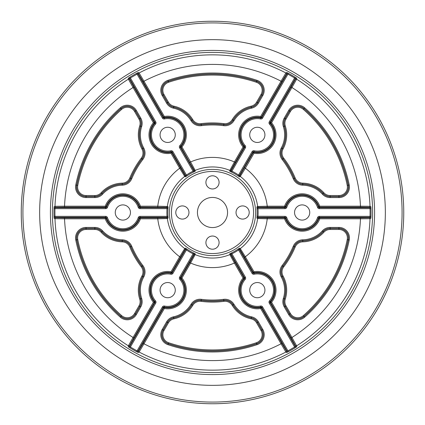 <?xml version="1.0" encoding="UTF-8"?>
<svg xmlns="http://www.w3.org/2000/svg" width="425" height="425" viewBox="0 0 425 425"><rect width="100%" height="100%" fill="white"/><g stroke="black" fill="none" stroke-linecap="round" stroke-linejoin="round"><path stroke-width="0.64" d="M249.204 212.5A6.588 6.588 0 0 0 242.617 205.913A6.588 6.588 0 0 0 236.029 212.5A6.588 6.588 0 0 0 242.617 219.087A6.588 6.588 0 0 0 249.204 212.5M219.087 182.383A6.588 6.588 0 0 0 212.5 175.796A6.588 6.588 0 0 0 205.913 182.383A6.588 6.588 0 0 0 212.5 188.971A6.588 6.588 0 0 0 219.087 182.383M188.971 212.5A6.588 6.588 0 0 0 182.383 205.913A6.588 6.588 0 0 0 175.796 212.5A6.588 6.588 0 0 0 182.383 219.087A6.588 6.588 0 0 0 188.971 212.5M219.087 242.617A6.588 6.588 0 0 0 212.5 236.029A6.588 6.588 0 0 0 205.913 242.617A6.588 6.588 0 0 0 212.5 249.204A6.588 6.588 0 0 0 219.087 242.617M54.134 206.709L54.968 206.3L64.536 206.194L105.257 206.194L105.66 207.15L64.536 207.15L55.919 207.294L55.091 207.703A0.956 0.956 63.9 0 1 54.134 206.709L54.012 208.638L54.968 208.659A157.579 157.579 0 0 0 54.968 216.341L105.66 216.341A1.897 1.897 0 0 1 107.461 217.637A16.224 16.224 0 0 0 138.242 217.637A1.897 1.897 0 0 1 140.043 216.341L167.036 216.341L167.174 217.297A0.956 0.956 -117.9 0 1 168.119 218.131L167.354 218.535L157.76 218.806A55.107 55.107 0 0 0 179.669 256.753L171.009 271.75L171.636 272.579L171.222 272.765L171.009 271.75A18.689 18.689 0 0 0 153.42 302.223L154.45 302.35L133.886 337.965L129.705 345.498L129.641 346.423A0.956 0.956 3.9 0 1 128.308 346.752L128.366 345.828L133.057 337.487L153.42 302.223L154.403 301.899L154.928 302.627A0.94 0.94 0 0 0 154.817 301.532L155.534 300.9A1.897 1.897 0 0 1 155.757 303.105L130.406 347.007A157.579 157.579 0 0 0 137.062 350.848L136.606 351.688L138.332 352.543A0.956 0.956 56.1 0 1 137.95 351.22L138.72 350.705L143.151 343.315L163.715 307.7L164.342 308.529L143.979 343.793L139.102 352.027L138.332 352.543M138.332 72.457L139.102 72.973L143.979 81.207L164.342 116.471L163.715 117.3L143.151 81.685L138.72 74.295L137.95 73.78A0.956 0.956 123.9 0 1 138.332 72.457L136.606 73.312L137.062 74.152A157.579 157.579 0 0 0 130.406 77.993L155.757 121.895L154.45 122.65L154.403 123.101A17.733 17.733 0 0 0 171.222 152.235L171.009 153.25A18.689 18.689 0 0 1 153.42 122.777L133.057 87.513L128.366 79.172L128.308 78.248A0.956 0.956 176.1 0 1 129.641 78.577L129.705 79.502L133.886 87.035L154.45 122.65L153.42 122.777L154.817 123.468A0.94 0.94 0 0 0 154.928 122.373L129.641 78.577L130.406 77.993L129.912 77.18L128.308 78.248M296.692 78.248L296.634 79.172L291.943 87.513L271.58 122.777L270.55 122.65L291.114 87.035L295.295 79.502L295.359 78.577A0.956 0.956 -176.1 0 1 296.692 78.248L295.088 77.18L294.594 77.993A157.579 157.579 0 0 0 287.938 74.152L262.592 118.054L261.285 117.3L260.87 117.486A17.733 17.733 0 0 0 244.051 146.62L243.068 146.944A18.689 18.689 0 0 1 260.658 116.471L281.021 81.207L285.897 72.973L286.668 72.457A0.956 0.956 -123.9 0 1 287.05 73.78L286.28 74.295L281.849 81.685L261.285 117.3L260.658 116.471L260.764 118.028A0.94 0.94 0 0 0 261.763 117.576L287.05 73.78L287.938 74.152L288.394 73.312L286.668 72.457M286.668 352.543L285.897 352.027L281.021 343.793L260.658 308.529L261.285 307.7L281.849 343.315L286.28 350.705L287.05 351.22A0.956 0.956 -56.1 0 1 286.668 352.543L288.394 351.688L287.938 350.848A157.579 157.579 0 0 0 294.594 347.007L269.243 303.105A1.897 1.897 0 0 1 269.466 300.9A16.224 16.224 0 0 0 254.076 274.242A1.897 1.897 0 0 1 252.057 273.333L238.558 249.953L239.317 249.353A0.956 0.956 122.1 0 1 239.567 248.115L240.3 248.583L245.331 256.753A55.107 55.107 0 0 0 267.24 218.806L257.646 218.535L256.881 218.131L257.008 216.261L284.957 216.341A1.897 1.897 0 0 1 286.758 217.637A16.224 16.224 0 0 0 317.539 217.637A1.897 1.897 0 0 1 319.34 216.341L370.032 216.341A157.579 157.579 0 0 0 370.032 208.659L370.988 208.638L370.866 206.709A0.956 0.956 -63.9 0 1 369.909 207.703L369.081 207.294L360.464 207.15L319.34 207.15L319.743 206.194L360.464 206.194L370.032 206.3L370.866 206.709M370.866 218.291L370.988 216.362L370.032 216.341L369.909 217.297A0.956 0.956 -116.1 0 1 370.866 218.291L370.032 218.7L360.464 218.806L319.743 218.806L319.34 217.297A0.94 0.94 0 0 0 318.447 217.94A17.181 17.181 0 0 1 285.85 217.94A0.94 0.94 0 0 0 284.957 217.297L257.826 217.297L257.964 216.341A45.624 45.624 0 0 0 257.964 208.659L257.826 207.703A0.956 0.956 62.1 0 1 256.881 206.869L257.008 208.739L284.957 208.659L284.957 207.703A0.94 0.94 0 0 0 285.85 207.06A17.181 17.181 0 0 1 318.447 207.06A0.94 0.94 0 0 0 319.34 207.703L369.909 207.703L370.032 208.659L319.34 208.659A1.897 1.897 0 0 1 317.539 207.363A16.224 16.224 0 0 0 286.758 207.363A1.897 1.897 0 0 1 284.957 208.659M162.408 306.946L163.715 307.7L164.236 306.972A0.94 0.94 0 0 0 163.237 307.424L137.95 351.22L137.062 350.848L162.408 306.946A1.897 1.897 0 0 1 164.427 306.037A16.224 16.224 0 0 0 179.817 279.379A1.897 1.897 0 0 1 179.594 277.174L193.093 253.794L193.991 254.15A0.956 0.956 -177.9 0 1 195.192 253.752L195.155 254.612L190.591 263.059A55.107 55.107 0 0 0 234.409 263.059L243.068 278.056L244.099 277.929L244.051 278.38L243.068 278.056A18.689 18.689 0 0 0 260.658 308.529L260.87 307.514L261.763 307.424A0.94 0.94 0 0 0 260.764 306.972A17.181 17.181 0 0 1 244.465 278.742A0.94 0.94 0 0 0 244.577 277.652L245.406 277.174A1.897 1.897 0 0 1 245.183 279.379A16.224 16.224 0 0 0 260.573 306.037A1.897 1.897 0 0 1 262.592 306.946L287.938 350.848L287.05 351.22L261.763 307.424L262.592 306.946M385.348 212.5A172.847 172.847 0 0 1 212.5 385.348A172.847 172.847 0 0 1 39.653 212.5A172.847 172.847 0 0 1 212.5 39.653A172.847 172.847 0 0 1 385.348 212.5M50.416 212.5A162.084 162.084 0 0 1 212.5 50.416A162.084 162.084 0 0 1 374.584 212.5A162.084 162.084 0 0 1 212.5 374.584A162.084 162.084 0 0 1 50.416 212.5M372.603 212.5A160.103 160.103 0 0 0 212.5 52.397A160.103 160.103 0 0 0 52.397 212.5A160.103 160.103 0 0 0 212.5 372.603A160.103 160.103 0 0 0 372.603 212.5M171.45 212.5A41.05 41.05 0 0 0 212.5 253.55A41.05 41.05 0 0 0 253.55 212.5A41.05 41.05 0 0 0 212.5 171.45A41.05 41.05 0 0 0 171.45 212.5M255.6 212.5A43.1 43.1 0 0 1 212.5 255.6A43.1 43.1 0 0 1 169.4 212.5A43.1 43.1 0 0 1 212.5 169.4A43.1 43.1 0 0 1 255.6 212.5M175.281 290.137A7.602 7.602 0 0 0 167.678 282.535A7.602 7.602 0 0 0 160.076 290.137A7.602 7.602 0 0 0 167.678 297.739A7.602 7.602 0 0 0 175.281 290.137M130.454 212.5A7.602 7.602 0 0 0 122.852 204.898A7.602 7.602 0 0 0 115.249 212.5A7.602 7.602 0 0 0 122.852 220.102A7.602 7.602 0 0 0 130.454 212.5M264.929 290.137A7.602 7.602 0 0 0 257.327 282.535A7.602 7.602 0 0 0 249.725 290.137A7.602 7.602 0 0 0 257.327 297.739A7.602 7.602 0 0 0 264.929 290.137M175.275 134.863A7.602 7.602 0 0 0 167.673 127.261A7.602 7.602 0 0 0 160.071 134.863A7.602 7.602 0 0 0 167.673 142.465A7.602 7.602 0 0 0 175.275 134.863M264.924 134.863A7.602 7.602 0 0 0 257.322 127.261A7.602 7.602 0 0 0 249.719 134.863A7.602 7.602 0 0 0 257.322 142.465A7.602 7.602 0 0 0 264.924 134.863M309.751 212.5A7.602 7.602 0 0 0 302.148 204.898A7.602 7.602 0 0 0 294.546 212.5A7.602 7.602 0 0 0 302.148 220.102A7.602 7.602 0 0 0 309.751 212.5M168.119 218.131L167.992 216.261L167.036 216.341A45.624 45.624 0 0 1 167.036 208.659L140.043 208.659A1.897 1.897 0 0 1 138.242 207.363A16.224 16.224 0 0 0 107.461 207.363A1.897 1.897 0 0 1 105.66 208.659L54.968 208.659L55.091 207.703L105.66 207.703A0.94 0.94 0 0 0 106.553 207.06A17.181 17.181 0 0 1 139.15 207.06A0.94 0.94 0 0 0 140.043 207.703L167.174 207.703L167.036 208.659L167.992 208.739L168.119 206.869A0.956 0.956 -62.1 0 1 167.174 207.703L166.409 207.294L140.043 207.15L140.043 208.659M180.498 257.231L171.636 272.579L172.114 272.855L185.683 249.353L184.944 249.815L180.498 257.231L179.669 256.753L184.7 248.583L185.433 248.115A0.956 0.956 -122.1 0 1 185.683 249.353L186.442 249.953L172.943 273.333A1.897 1.897 0 0 1 170.924 274.242A16.224 16.224 0 0 0 155.534 300.9M195.192 253.752L193.502 252.928L193.093 253.794A45.624 45.624 0 0 1 186.442 249.953L186.989 249.167L185.433 248.115M235.238 262.581L244.099 277.929L244.577 277.652L231.009 254.15L231.041 255.021L235.238 262.581L234.409 263.059L229.845 254.612L229.808 253.752A0.956 0.956 177.9 0 1 231.009 254.15L231.907 253.794L245.406 277.174M239.567 248.115L238.011 249.167L238.558 249.953A45.624 45.624 0 0 1 231.907 253.794L231.498 252.928L229.808 253.752M227.561 212.5A15.061 15.061 0 0 0 212.5 197.439A15.061 15.061 0 0 0 197.439 212.5A15.061 15.061 0 0 0 212.5 227.561A15.061 15.061 0 0 0 227.561 212.5M105.66 216.341L105.66 217.85L106.553 217.94A0.94 0.94 0 0 0 105.66 217.297L55.091 217.297L54.968 216.341L54.012 216.362L54.134 218.291A0.956 0.956 116.1 0 1 55.091 217.297L55.919 217.706L64.536 217.85L105.66 217.85L105.257 218.806L64.536 218.806L54.968 218.7L54.134 218.291M128.308 346.752L129.912 347.82L130.406 347.007L129.641 346.423L154.928 302.627L155.757 303.105M269.243 303.105L270.55 302.35L270.183 301.532A0.94 0.94 0 0 0 270.072 302.627L295.359 346.423L294.594 347.007L295.088 347.82L296.692 346.752A0.956 0.956 -3.9 0 1 295.359 346.423L295.295 345.498L291.114 337.965L270.55 302.35L271.58 302.223L291.943 337.487L296.634 345.828L296.692 346.752M155.757 121.895A1.897 1.897 0 0 1 155.534 124.1A16.224 16.224 0 0 0 170.924 150.758A1.897 1.897 0 0 1 172.943 151.667L186.442 175.047L185.683 175.647A0.956 0.956 -57.9 0 1 185.433 176.885L184.7 176.417L179.669 168.247A55.107 55.107 0 0 0 157.76 206.194L167.354 206.465L168.119 206.869M262.592 118.054A1.897 1.897 0 0 1 260.573 118.963A16.224 16.224 0 0 0 245.183 145.621A1.897 1.897 0 0 1 245.406 147.826L231.907 171.206L231.009 170.85A0.956 0.956 2.1 0 1 229.808 171.248L229.845 170.388L234.409 161.941A55.107 55.107 0 0 0 190.591 161.941L195.155 170.388L195.192 171.248A0.956 0.956 -2.1 0 1 193.991 170.85L193.093 171.206L179.594 147.826A1.897 1.897 0 0 1 179.817 145.621A16.224 16.224 0 0 0 164.427 118.963A1.897 1.897 0 0 1 162.408 118.054L137.062 74.152L137.95 73.78L163.237 117.576A0.94 0.94 0 0 0 164.236 118.028A17.181 17.181 0 0 1 180.535 146.258A0.94 0.94 0 0 0 180.423 147.347L193.991 170.85L193.959 169.979L180.901 147.071L179.594 147.826M256.881 206.869L257.646 206.465L267.24 206.194A55.107 55.107 0 0 0 245.331 168.247L240.3 176.417L239.567 176.885A0.956 0.956 57.9 0 1 239.317 175.647L238.558 175.047L252.057 151.667A1.897 1.897 0 0 1 254.076 150.758A16.224 16.224 0 0 0 269.466 124.1A1.897 1.897 0 0 1 269.243 121.895L294.594 77.993L295.359 78.577L270.072 122.373A0.94 0.94 0 0 0 270.183 123.468A17.181 17.181 0 0 1 253.884 151.698A0.94 0.94 0 0 0 252.886 152.145L239.317 175.647L240.056 175.185L253.364 152.421L252.057 151.667M229.808 171.248L231.498 172.072L231.907 171.206A45.624 45.624 0 0 1 238.558 175.047L238.011 175.833L239.567 176.885M185.433 176.885L186.989 175.833L186.442 175.047A45.624 45.624 0 0 1 193.093 171.206L193.502 172.072L195.192 171.248M244.502 257.231L240.056 249.815L239.317 249.353L252.886 272.855L253.364 272.579L244.502 257.231L245.331 256.753L253.991 271.75L253.364 272.579L253.778 272.765A17.733 17.733 0 0 1 270.598 301.899L271.58 302.223A18.689 18.689 0 0 0 253.991 271.75L253.884 273.302A17.181 17.181 0 0 1 270.183 301.532L269.466 300.9M256.881 218.131A0.956 0.956 117.9 0 1 257.826 217.297L258.591 217.706L267.24 217.85L267.24 218.806L284.553 218.806L284.957 217.85L285.329 218.115L284.553 218.806A18.689 18.689 0 0 0 319.743 218.806L318.968 218.115L319.34 217.85L360.464 217.85L369.081 217.706L369.909 217.297L319.34 217.297L319.34 216.341M319.34 208.659L319.34 207.15L318.968 206.885L319.743 206.194A18.689 18.689 0 0 0 284.553 206.194L286.758 207.363M317.539 207.363L318.968 206.885A17.733 17.733 0 0 0 285.329 206.885L284.957 207.15L284.553 206.194L267.24 206.194L267.24 207.15L258.591 207.294L257.826 207.703L284.957 207.703L284.957 207.15L267.24 207.15M244.502 167.769L245.331 168.247L253.991 153.25L253.364 152.421L253.778 152.235L253.991 153.25A18.689 18.689 0 0 0 271.58 122.777L270.598 123.101L270.55 122.65L269.243 121.895M245.183 145.621L244.051 146.62L244.099 147.071L243.068 146.944L234.409 161.941L235.238 162.419L231.041 169.979L231.009 170.85L244.577 147.347A0.94 0.94 0 0 0 244.465 146.258A17.181 17.181 0 0 1 260.764 118.028L260.573 118.963M189.762 162.419L190.591 161.941L181.932 146.944L180.901 147.071L180.949 146.62L181.932 146.944A18.689 18.689 0 0 0 164.342 116.471L164.13 117.486L163.715 117.3L162.408 118.054M170.924 150.758L171.222 152.235L171.636 152.421L171.009 153.25L179.669 168.247L180.498 167.769L184.944 175.185L185.683 175.647L172.114 152.145A0.94 0.94 0 0 0 171.116 151.698A17.181 17.181 0 0 1 154.817 123.468L155.534 124.1M157.76 207.15L157.76 206.194L140.447 206.194L140.043 207.15L139.671 206.885L140.447 206.194A18.689 18.689 0 0 0 105.257 206.194L106.032 206.885L105.66 207.15L105.66 208.659M157.76 217.85L166.409 217.706L167.174 217.297L140.043 217.297L140.043 217.85L157.76 217.85L157.76 218.806L140.447 218.806L140.043 217.85L139.671 218.115A17.733 17.733 0 0 1 106.032 218.115L105.257 218.806A18.689 18.689 0 0 0 140.447 218.806L139.15 217.94A17.181 17.181 0 0 1 106.553 217.94L107.461 217.637M189.762 262.581L193.959 255.021L193.991 254.15L180.423 277.652L180.901 277.929L189.762 262.581L190.591 263.059L181.932 278.056L180.901 277.929L180.949 278.38A17.733 17.733 0 0 1 164.13 307.514L164.342 308.529A18.689 18.689 0 0 0 181.932 278.056L180.535 278.742A17.181 17.181 0 0 1 164.236 306.972L164.427 306.037M212.5 385.348A172.847 172.847 0 0 1 39.653 212.5A172.847 172.847 0 0 1 212.5 39.653A172.847 172.847 0 0 1 385.348 212.5A172.847 172.847 0 0 1 212.5 385.348M212.5 22.918A189.582 189.582 0 0 1 402.082 212.5A189.582 189.582 0 0 1 212.5 402.082A189.582 189.582 0 0 1 22.918 212.5A189.582 189.582 0 0 1 212.5 22.918M212.5 21.25A191.25 191.25 0 0 1 403.75 212.5A191.25 191.25 0 0 1 212.5 403.75A191.25 191.25 0 0 1 21.25 212.5A191.25 191.25 0 0 1 212.5 21.25M283.337 298.462A27.312 27.312 0 0 0 281.265 276.994A10.503 10.503 0 0 1 282.115 265.567L282.875 266.151A9.547 9.547 0 0 0 282.099 276.532A28.268 28.268 0 0 1 284.245 298.748A9.547 9.547 0 0 0 285.074 306.43L289.478 314.059A9.547 9.547 0 0 0 304.056 316.45A138.518 138.518 0 0 0 348.303 239.812A9.547 9.547 0 0 0 338.943 228.384L330.135 228.384A9.547 9.547 0 0 0 323.069 231.508A28.268 28.268 0 0 1 302.754 240.762A9.547 9.547 0 0 0 294.148 246.622A88.496 88.496 0 0 1 282.875 266.151L282.986 266.231A88.628 88.628 0 0 0 294.275 246.675L293.266 246.256A10.503 10.503 0 0 1 302.733 239.806A27.312 27.312 0 0 0 322.362 230.865A10.503 10.503 0 0 1 330.135 227.428L338.943 227.428A10.503 10.503 0 0 1 349.238 240.003A139.474 139.474 0 0 1 304.688 317.167A10.503 10.503 0 0 1 288.649 314.537L284.245 306.908A10.503 10.503 0 0 1 283.337 298.462L284.378 298.791A28.401 28.401 0 0 0 282.221 276.468L283.055 276.006A29.357 29.357 0 0 1 285.287 299.083A8.457 8.457 0 0 0 286.014 305.888L290.424 313.517A8.457 8.457 0 0 0 303.333 315.632A137.429 137.429 0 0 0 347.23 239.599A8.457 8.457 0 0 0 338.943 229.473L330.135 229.473A8.457 8.457 0 0 0 323.877 232.241A29.357 29.357 0 0 1 302.775 241.852A8.457 8.457 0 0 0 295.157 247.042A89.585 89.585 0 0 1 283.746 266.81A8.457 8.457 0 0 0 283.055 276.006M281.265 276.994L282.221 276.468A9.414 9.414 0 0 1 282.986 266.231L283.746 266.81M295.157 247.042L294.275 246.675A9.414 9.414 0 0 1 302.754 240.895A28.401 28.401 0 0 0 323.17 231.598A9.414 9.414 0 0 1 330.135 228.517L338.943 228.517A9.414 9.414 0 0 1 348.171 239.785A138.385 138.385 0 0 1 303.965 316.349A9.414 9.414 0 0 1 289.595 313.995L285.191 306.367L286.014 305.888M284.245 306.908L285.191 306.367A9.414 9.414 0 0 1 284.378 298.791L285.287 299.083M279.969 153.064A10.503 10.503 0 0 1 281.265 148.006L282.099 148.468A9.547 9.547 0 0 0 282.875 158.849A88.496 88.496 0 0 1 294.148 178.378A9.547 9.547 0 0 0 302.754 184.238A28.268 28.268 0 0 1 323.069 193.492A9.547 9.547 0 0 0 330.135 196.616L338.943 196.616A9.547 9.547 0 0 0 348.303 185.188A138.518 138.518 0 0 0 304.056 108.55A9.547 9.547 0 0 0 289.478 110.941L285.074 118.57A9.547 9.547 0 0 0 284.245 126.252A28.268 28.268 0 0 1 282.099 148.468L282.221 148.532A28.401 28.401 0 0 0 284.378 126.209A9.414 9.414 0 0 1 285.191 118.633L284.245 118.092L288.649 110.463A10.503 10.503 0 0 1 304.688 107.833A139.474 139.474 0 0 1 349.238 184.997A10.503 10.503 0 0 1 338.943 197.572L330.135 197.572A10.503 10.503 0 0 1 322.362 194.135A27.312 27.312 0 0 0 302.733 185.194A10.503 10.503 0 0 1 293.266 178.744A87.539 87.539 0 0 0 282.115 159.433A10.503 10.503 0 0 1 279.969 153.064M281.265 148.006A27.312 27.312 0 0 0 283.337 126.538A10.503 10.503 0 0 1 284.245 118.092M286.014 119.112L285.191 118.633L289.595 111.005A9.414 9.414 0 0 1 303.965 108.651A138.385 138.385 0 0 1 348.171 185.215A9.414 9.414 0 0 1 338.943 196.483L330.135 196.483A9.414 9.414 0 0 1 323.17 193.402A28.401 28.401 0 0 0 302.754 184.105A9.414 9.414 0 0 1 294.275 178.325A88.628 88.628 0 0 0 282.986 158.769L283.746 158.19A89.585 89.585 0 0 1 295.157 177.958A8.457 8.457 0 0 0 302.775 183.148A29.357 29.357 0 0 1 323.877 192.759A8.457 8.457 0 0 0 330.135 195.527L338.943 195.527A8.457 8.457 0 0 0 347.23 185.401A137.429 137.429 0 0 0 303.333 109.368A8.457 8.457 0 0 0 290.424 111.483L286.014 119.112A8.457 8.457 0 0 0 285.287 125.917L283.337 126.538M282.115 159.433L282.986 158.769A9.414 9.414 0 0 1 282.221 148.532L283.055 148.994A8.457 8.457 0 0 0 283.746 158.19M160.799 90.281A10.503 10.503 0 0 1 167.949 80.33A139.474 139.474 0 0 1 257.051 80.33A10.503 10.503 0 0 1 262.793 95.535L258.389 103.163A10.503 10.503 0 0 1 251.526 108.173A27.312 27.312 0 0 0 233.968 120.705A10.503 10.503 0 0 1 223.651 125.678A87.539 87.539 0 0 0 201.349 125.678A10.503 10.503 0 0 1 191.032 120.705A27.312 27.312 0 0 0 173.474 108.173A10.503 10.503 0 0 1 166.611 103.163L162.207 95.535A10.503 10.503 0 0 1 160.799 90.281M163.981 94.509L168.385 102.138A8.457 8.457 0 0 0 173.91 106.176A29.357 29.357 0 0 1 192.78 119.643A8.457 8.457 0 0 0 201.089 123.648A89.585 89.585 0 0 1 223.911 123.648A8.457 8.457 0 0 0 232.22 119.643A29.357 29.357 0 0 1 251.09 106.176A8.457 8.457 0 0 0 256.615 102.138L261.019 94.509A8.457 8.457 0 0 0 256.397 82.269A137.429 137.429 0 0 0 168.603 82.269A8.457 8.457 0 0 0 163.981 94.509L163.152 94.988A9.414 9.414 0 0 1 168.295 81.366L168.252 81.239A9.547 9.547 0 0 0 163.035 95.057L167.439 102.685A9.547 9.547 0 0 0 173.682 107.238A28.268 28.268 0 0 1 191.85 120.206A9.547 9.547 0 0 0 201.227 124.727A88.496 88.496 0 0 1 223.773 124.727A9.547 9.547 0 0 0 233.15 120.206A28.268 28.268 0 0 1 251.318 107.238A9.547 9.547 0 0 0 257.561 102.685L261.965 95.057A9.547 9.547 0 0 0 256.748 81.239A138.518 138.518 0 0 0 168.252 81.239L167.949 80.33M75.554 187.069A10.503 10.503 0 0 1 75.762 184.997A139.474 139.474 0 0 1 120.312 107.833A10.503 10.503 0 0 1 136.351 110.463L140.755 118.092A10.503 10.503 0 0 1 141.663 126.538A27.312 27.312 0 0 0 143.735 148.006A10.503 10.503 0 0 1 142.885 159.433A87.539 87.539 0 0 0 131.734 178.744A10.503 10.503 0 0 1 122.267 185.194A27.312 27.312 0 0 0 102.637 194.135A10.503 10.503 0 0 1 94.865 197.572L86.057 197.572A10.503 10.503 0 0 1 75.554 187.069M77.77 185.401L76.829 185.215A138.385 138.385 0 0 1 121.035 108.651A9.414 9.414 0 0 1 135.405 111.005L139.809 118.633A9.414 9.414 0 0 1 140.622 126.209A28.401 28.401 0 0 0 142.779 148.532L141.945 148.994A29.357 29.357 0 0 1 139.713 125.917A8.457 8.457 0 0 0 138.986 119.112L134.576 111.483A8.457 8.457 0 0 0 121.667 109.368A137.429 137.429 0 0 0 77.77 185.401A8.457 8.457 0 0 0 86.057 195.527L86.057 196.483A9.414 9.414 0 0 1 76.829 185.215L76.697 185.188A9.547 9.547 0 0 0 86.057 196.616L94.865 196.616A9.547 9.547 0 0 0 101.931 193.492A28.268 28.268 0 0 1 122.246 184.238A9.547 9.547 0 0 0 130.852 178.378A88.496 88.496 0 0 1 142.125 158.849A9.547 9.547 0 0 0 142.901 148.468A28.268 28.268 0 0 1 140.755 126.252A9.547 9.547 0 0 0 139.926 118.57L135.522 110.941A9.547 9.547 0 0 0 120.944 108.55A138.518 138.518 0 0 0 76.697 185.188L75.762 184.997M141.663 126.538L139.713 125.917M139.411 290.137A28.268 28.268 0 0 1 142.901 276.532A9.547 9.547 0 0 0 142.125 266.151A88.496 88.496 0 0 1 130.852 246.622A9.547 9.547 0 0 0 122.246 240.762A28.268 28.268 0 0 1 101.931 231.508A9.547 9.547 0 0 0 94.865 228.384L86.057 228.384A9.547 9.547 0 0 0 76.697 239.812A138.518 138.518 0 0 0 120.944 316.45A9.547 9.547 0 0 0 135.522 314.059L139.926 306.43A9.547 9.547 0 0 0 140.755 298.748A28.268 28.268 0 0 1 139.411 290.137M143.735 276.994A27.312 27.312 0 0 0 141.663 298.462A10.503 10.503 0 0 1 140.755 306.908L136.351 314.537A10.503 10.503 0 0 1 120.312 317.167A139.474 139.474 0 0 1 75.762 240.003A10.503 10.503 0 0 1 86.057 227.428L94.865 227.428A10.503 10.503 0 0 1 102.637 230.865A27.312 27.312 0 0 0 122.267 239.806A10.503 10.503 0 0 1 131.734 246.256A87.539 87.539 0 0 0 142.885 265.567A10.503 10.503 0 0 1 143.735 276.994L142.779 276.468A28.401 28.401 0 0 0 140.622 298.791L141.663 298.462M77.77 239.599A137.429 137.429 0 0 0 121.667 315.632A8.457 8.457 0 0 0 134.576 313.517L138.986 305.888A8.457 8.457 0 0 0 139.713 299.083A29.357 29.357 0 0 1 141.945 276.006A8.457 8.457 0 0 0 141.254 266.81A89.585 89.585 0 0 1 129.843 247.042A8.457 8.457 0 0 0 122.225 241.852A29.357 29.357 0 0 1 101.123 232.241A8.457 8.457 0 0 0 94.865 229.473L86.057 229.473A8.457 8.457 0 0 0 77.77 239.599L76.829 239.785A9.414 9.414 0 0 1 86.057 228.517L86.057 227.428M139.713 299.083L140.622 298.791A9.414 9.414 0 0 1 139.809 306.367L140.755 306.908M303.333 315.632L304.688 317.167M347.23 185.401L349.238 184.997M168.603 82.269L168.295 81.366A138.385 138.385 0 0 1 256.705 81.366L257.051 80.33M256.397 82.269L256.705 81.366A9.414 9.414 0 0 1 261.848 94.988L262.793 95.535M121.667 109.368L120.312 107.833M138.986 305.888L139.809 306.367L135.405 313.995A9.414 9.414 0 0 1 121.035 316.349A138.385 138.385 0 0 1 76.829 239.785L75.762 240.003M160.799 334.719A10.503 10.503 0 0 1 162.207 329.465L166.611 321.837A10.503 10.503 0 0 1 173.474 316.827A27.312 27.312 0 0 0 191.032 304.295A10.503 10.503 0 0 1 201.349 299.322A87.539 87.539 0 0 0 223.651 299.322A10.503 10.503 0 0 1 233.968 304.295A27.312 27.312 0 0 0 251.526 316.827A10.503 10.503 0 0 1 258.389 321.837L262.793 329.465A10.503 10.503 0 0 1 257.051 344.67A139.474 139.474 0 0 1 167.949 344.67A10.503 10.503 0 0 1 160.799 334.719M168.603 342.731A137.429 137.429 0 0 0 256.397 342.731A8.457 8.457 0 0 0 261.019 330.491L256.615 322.862A8.457 8.457 0 0 0 251.09 318.824A29.357 29.357 0 0 1 232.22 305.357A8.457 8.457 0 0 0 223.911 301.352A89.585 89.585 0 0 1 201.089 301.352A8.457 8.457 0 0 0 192.78 305.357A29.357 29.357 0 0 1 173.91 318.824A8.457 8.457 0 0 0 168.385 322.862L163.981 330.491A8.457 8.457 0 0 0 168.603 342.731L168.295 343.634A9.414 9.414 0 0 1 163.152 330.013L163.035 329.943A9.547 9.547 0 0 0 168.252 343.761A138.518 138.518 0 0 0 256.748 343.761A9.547 9.547 0 0 0 261.965 329.943L257.561 322.315A9.547 9.547 0 0 0 251.318 317.762A28.268 28.268 0 0 1 233.15 304.794A9.547 9.547 0 0 0 223.773 300.273A88.496 88.496 0 0 1 201.227 300.273A9.547 9.547 0 0 0 191.85 304.794A28.268 28.268 0 0 1 173.682 317.762A9.547 9.547 0 0 0 167.439 322.315L163.035 329.943L162.207 329.465M163.981 330.491L163.152 330.013L167.556 322.384A9.414 9.414 0 0 1 173.708 317.889A28.401 28.401 0 0 0 191.962 304.863A9.414 9.414 0 0 1 201.211 300.406A88.628 88.628 0 0 0 223.789 300.406A9.414 9.414 0 0 1 233.038 304.863A28.401 28.401 0 0 0 251.292 317.889A9.414 9.414 0 0 1 257.444 322.384L261.848 330.013A9.414 9.414 0 0 1 256.705 343.634A138.385 138.385 0 0 1 168.295 343.634L167.949 344.67M179.817 279.379L180.535 278.742A0.94 0.94 0 0 1 180.423 277.652L179.594 277.174M170.924 274.242L171.222 272.765A17.733 17.733 0 0 0 154.403 301.899L154.817 301.532A17.181 17.181 0 0 1 171.116 273.302A0.94 0.94 0 0 0 172.114 272.855L172.943 273.333M179.817 145.621L180.949 146.62A17.733 17.733 0 0 0 164.13 117.486L164.427 118.963M254.076 150.758L253.778 152.235A17.733 17.733 0 0 0 270.598 123.101L269.466 124.1M257.008 216.261A44.667 44.667 0 0 0 257.008 208.739M370.988 208.638A158.536 158.536 0 0 1 370.988 216.362M267.24 217.85L284.957 217.85L284.957 216.341M254.076 274.242L253.884 273.302A0.94 0.94 0 0 1 252.886 272.855L252.057 273.333M245.183 279.379L244.051 278.38A17.733 17.733 0 0 0 260.87 307.514L260.573 306.037M167.992 208.739A44.667 44.667 0 0 0 167.992 216.261M166.409 217.706A0.956 0.956 -117.9 0 1 167.354 218.535A45.549 45.549 0 0 0 184.7 248.583A0.956 0.956 -122.1 0 1 184.944 249.815M186.989 249.167A44.667 44.667 0 0 0 193.502 252.928M193.959 255.021A0.956 0.956 -177.9 0 1 195.155 254.612A45.549 45.549 0 0 0 229.845 254.612A0.956 0.956 177.9 0 1 231.041 255.021M231.498 252.928A44.667 44.667 0 0 0 238.011 249.167M240.056 249.815A0.956 0.956 122.1 0 1 240.3 248.583A45.549 45.549 0 0 0 257.646 218.535A0.956 0.956 117.9 0 1 258.591 217.706M369.081 207.294A0.956 0.956 -63.9 0 0 370.032 206.3A157.654 157.654 0 0 0 296.634 79.172A0.956 0.956 -176.1 0 0 295.295 79.502M288.394 73.312A158.536 158.536 0 0 1 295.088 77.18M286.28 74.295A0.956 0.956 -123.9 0 0 285.897 72.973A157.654 157.654 0 0 0 139.102 72.973A0.956 0.956 123.9 0 0 138.72 74.295M129.912 77.18A158.536 158.536 0 0 1 136.606 73.312M129.705 79.502A0.956 0.956 176.1 0 0 128.366 79.172A157.654 157.654 0 0 0 54.968 206.3A0.956 0.956 63.9 0 0 55.919 207.294M54.012 216.362A158.536 158.536 0 0 1 54.012 208.638M138.72 350.705A0.956 0.956 56.1 0 0 139.102 352.027A157.654 157.654 0 0 0 285.897 352.027A0.956 0.956 -56.1 0 0 286.28 350.705M143.151 343.315L143.979 343.793A148.097 148.097 0 0 0 281.021 343.793L281.849 343.315M55.919 217.706A0.956 0.956 116.1 0 0 54.968 218.7A157.654 157.654 0 0 0 128.366 345.828A0.956 0.956 3.9 0 0 129.705 345.498M136.606 351.688A158.536 158.536 0 0 1 129.912 347.82M295.088 347.82A158.536 158.536 0 0 1 288.394 351.688M295.295 345.498A0.956 0.956 -3.9 0 0 296.634 345.828A157.654 157.654 0 0 0 370.032 218.7A0.956 0.956 -116.1 0 0 369.081 217.706M64.536 217.85L64.536 218.806A148.097 148.097 0 0 0 133.057 337.487L133.886 337.965M133.886 87.035L133.057 87.513A148.097 148.097 0 0 0 64.536 206.194L64.536 207.15M184.944 175.185A0.956 0.956 -57.9 0 1 184.7 176.417A45.549 45.549 0 0 0 167.354 206.465A0.956 0.956 -62.1 0 1 166.409 207.294M281.849 81.685L281.021 81.207A148.097 148.097 0 0 0 143.979 81.207L143.151 81.685M231.041 169.979A0.956 0.956 2.1 0 1 229.845 170.388A45.549 45.549 0 0 0 195.155 170.388A0.956 0.956 -2.1 0 1 193.959 169.979M360.464 207.15L360.464 206.194A148.097 148.097 0 0 0 291.943 87.513L291.114 87.035M258.591 207.294A0.956 0.956 62.1 0 1 257.646 206.465A45.549 45.549 0 0 0 240.3 176.417A0.956 0.956 57.9 0 1 240.056 175.185M291.114 337.965L291.943 337.487A148.097 148.097 0 0 0 360.464 218.806L360.464 217.85M238.011 175.833A44.667 44.667 0 0 0 231.498 172.072M193.502 172.072A44.667 44.667 0 0 0 186.989 175.833M282.115 265.567A87.539 87.539 0 0 0 293.266 246.256M286.758 217.637L285.329 218.115A17.733 17.733 0 0 0 318.968 218.115L317.539 217.637M235.238 162.419L244.099 147.071L245.406 147.826M180.498 167.769L171.636 152.421L172.943 151.667M138.242 207.363L139.671 206.885A17.733 17.733 0 0 0 106.032 206.885L107.461 207.363M140.043 216.341L140.043 217.297A0.94 0.94 0 0 0 139.15 217.94L138.242 217.637M232.22 305.357L233.968 304.295M251.09 318.824L251.526 316.827M256.615 322.862L258.389 321.837M261.019 330.491L262.793 329.465M256.397 342.731L257.051 344.67M168.385 322.862L166.611 321.837M173.91 318.824L173.474 316.827M192.78 305.357L191.032 304.295M201.089 301.352L201.349 299.322M223.911 301.352L223.651 299.322M134.576 313.517L136.351 314.537M121.667 315.632L120.312 317.167M86.057 229.473L86.057 228.517L94.865 228.517L94.865 227.428M94.865 229.473L94.865 228.517A9.414 9.414 0 0 1 101.83 231.598L102.637 230.865M101.123 232.241L101.83 231.598A28.401 28.401 0 0 0 122.246 240.895L122.267 239.806M122.225 241.852L122.246 240.895A9.414 9.414 0 0 1 130.725 246.675L131.734 246.256M129.843 247.042L130.725 246.675A88.628 88.628 0 0 0 142.014 266.231L142.885 265.567M141.254 266.81L142.014 266.231A9.414 9.414 0 0 1 142.779 276.468L141.945 276.006M143.735 148.006L142.779 148.532A9.414 9.414 0 0 1 142.014 158.769A88.628 88.628 0 0 0 130.725 178.325A9.414 9.414 0 0 1 122.246 184.105L122.267 185.194M86.057 195.527L94.865 195.527A8.457 8.457 0 0 0 101.123 192.759A29.357 29.357 0 0 1 122.225 183.148L122.246 184.105A28.401 28.401 0 0 0 101.83 193.402L102.637 194.135M101.123 192.759L101.83 193.402A9.414 9.414 0 0 1 94.865 196.483L94.865 197.572M94.865 195.527L94.865 196.483L86.057 196.483L86.057 197.572M134.576 111.483L136.351 110.463M138.986 119.112L140.755 118.092M122.225 183.148A8.457 8.457 0 0 0 129.843 177.958A89.585 89.585 0 0 1 141.254 158.19L142.885 159.433M129.843 177.958L131.734 178.744M141.254 158.19A8.457 8.457 0 0 0 141.945 148.994M261.019 94.509L261.848 94.988L257.444 102.616A9.414 9.414 0 0 1 251.292 107.111A28.401 28.401 0 0 0 233.038 120.137A9.414 9.414 0 0 1 223.789 124.594A88.628 88.628 0 0 0 201.211 124.594A9.414 9.414 0 0 1 191.962 120.137L191.032 120.705M192.78 119.643L191.962 120.137A28.401 28.401 0 0 0 173.708 107.111L173.474 108.173M173.91 106.176L173.708 107.111A9.414 9.414 0 0 1 167.556 102.616L166.611 103.163M168.385 102.138L167.556 102.616L163.152 94.988L162.207 95.535M256.615 102.138L258.389 103.163M251.09 106.176L251.526 108.173M232.22 119.643L233.968 120.705M223.911 123.648L223.651 125.678M201.089 123.648L201.349 125.678M290.424 111.483L288.649 110.463M303.333 109.368L304.688 107.833M338.943 195.527L338.943 197.572M330.135 195.527L330.135 197.572M323.877 192.759L322.362 194.135M302.775 183.148L302.733 185.194M295.157 177.958L293.266 178.744M285.287 125.917A29.357 29.357 0 0 1 283.055 148.994M302.775 241.852L302.733 239.806M323.877 232.241L322.362 230.865M330.135 229.473L330.135 227.428M338.943 229.473L338.943 227.428M347.23 239.599L349.238 240.003M290.424 313.517L288.649 314.537"/></g></svg>
